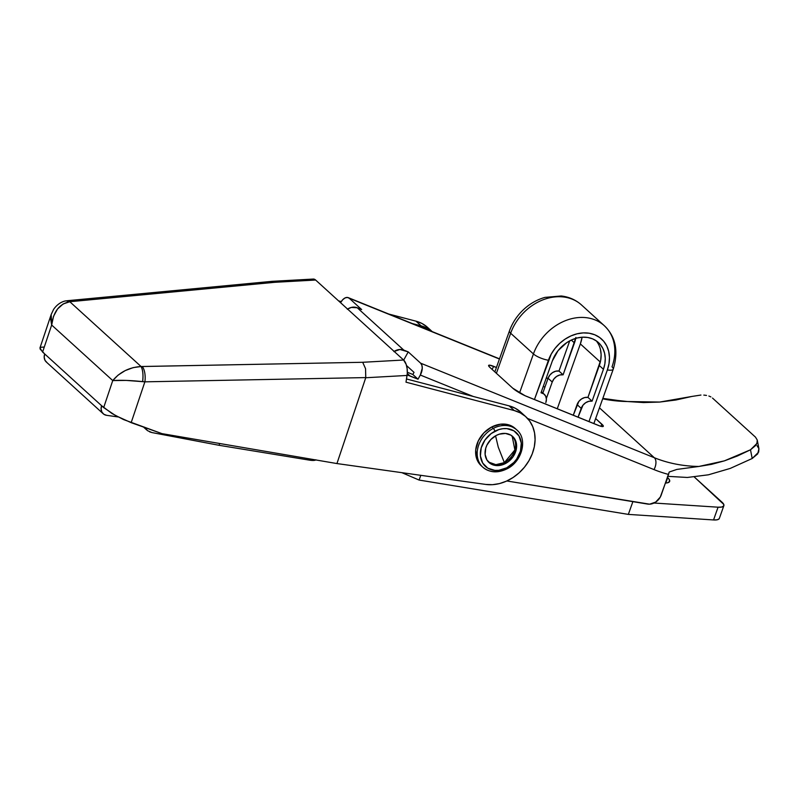 <?xml version="1.0" encoding="UTF-8"?>
<svg xmlns="http://www.w3.org/2000/svg" width="799" height="799" viewBox="0 0 799 799"><rect width="100%" height="100%" fill="white"/><g stroke="black" fill="none" stroke-linecap="round" stroke-linejoin="round"><path stroke-width="1.2" d="M667.694 477.682L665.787 483.035L667.475 477.482A18.767 5.164 -160.4 0 1 667.694 477.682A18.767 5.164 -160.4 0 1 669.652 481.398A18.767 5.164 -160.4 0 1 665.487 483.045L667.584 482.796L669.642 481.427L669.003 479.1L667.694 477.682M757.152 445.822L758.93 448.708L757.242 440.009L755.474 437.133L712.478 398.042L755.474 437.133L757.242 440.009L757.372 441.677L756.054 445.153L750.501 449.787L724.403 460.853L698.865 466.456L676.843 469.432L669.222 472.019L661.212 495.06A11.725 9.418 -47.7 0 1 647.609 504.069L506.846 480.968L632.878 501.652L628.334 514.396L713.537 519.949L628.334 514.396L419.105 480.059L401.857 472.668L419.105 480.059L420.793 475.325L419.105 480.059L628.334 514.396L632.878 501.652L506.846 480.968L649.597 504.179L655.659 502.102L660.284 497.098L668.553 474.436A173.593 139.356 -47.7 0 1 653.991 469.592L527.53 418.426L653.991 469.592A9.378 5.363 -68 0 0 654.321 457.727L599.47 407.85L654.321 457.727L420.644 363.185L408.229 351.89L403.765 350.082L357.203 307.745L361.657 309.553L349.243 298.257L499.435 359.021L347.315 297.438L345.008 297.967L342.661 299.775L340.634 302.591A9.378 5.363 112 0 1 348.294 297.657A9.378 5.363 112 0 1 349.243 298.257L361.657 309.553L357.203 307.745A11.725 9.418 132.3 0 0 347.565 309.063M723.864 505.687L719.33 518.431A17.598 4.844 19.6 0 1 713.537 519.949L718.071 507.195L654.021 503.03L718.071 507.195A17.598 4.844 -160.4 0 0 723.864 505.687A17.598 4.844 -160.4 0 0 722.026 502.201L694.301 476.993L723.764 504.409L723.644 506.087L721.667 507.055L718.071 507.195L713.537 519.949L717.132 519.799L719.11 518.831M406.531 365.543L414.022 372.364L412.843 374.481L418.017 379.195L407.14 374.941A46.911 37.663 -47.7 0 1 410.037 375.959L407.29 373.463L410.037 375.959L418.017 379.195L420.314 375.041L418.017 379.195L412.843 374.481L407.34 372.254L412.843 374.481L414.022 372.364L406.531 365.543M687.36 477.462L667.545 476.334L687.36 477.462L708.413 474.806L687.36 477.462M730.196 468.434L708.413 474.806L730.196 468.434L752.189 458.506L730.196 468.434M757.242 440.009L756.973 443.405L750.501 449.787L752.189 458.506L758.651 452.104L758.93 448.708L757.732 453.852L752.189 458.506L750.501 449.787L737.447 455.979L724.403 460.853L711.5 464.359L698.865 466.456A164.204 131.825 -47.7 0 1 654.321 457.727L420.644 363.185L408.229 351.89L403.695 360.099L408.229 351.89L399.929 349.473L393.867 351.58M710.88 396.903L708.863 396.024L710.88 396.903M706.486 395.415L703.819 395.096L706.486 395.415M700.943 395.046L691.844 396.454L700.943 395.046M659.744 402.057L691.844 396.454L675.894 400.009L659.744 402.057L627.465 401.527L643.545 402.566L659.744 402.057M602.686 398.811A164.204 131.825 132.3 0 0 627.465 401.527L618.116 400.499L627.465 401.527A164.204 131.825 132.3 0 1 602.686 398.811M546.276 377.977L547.954 378.656L546.276 377.977M512.738 388.174L525.003 395.695L599.849 425.977L602.286 426.576L603.255 425.797L595.654 418.546L601.957 424.269L600.838 426.286L601.957 424.269A11.725 1.988 -151.1 0 1 603.295 426.326A11.725 1.988 -151.1 0 1 598.201 425.368L526.841 396.484A11.725 1.988 -151.1 0 1 512.738 388.174L489.977 367.47L512.738 388.174M544.938 387.106L543.27 386.426L544.938 387.106M496.429 367.47L489.637 365.163L488.678 365.952L489.977 367.47A11.725 1.988 -151.1 0 1 488.628 365.413A11.725 1.988 -151.1 0 1 493.722 366.381L492.074 369.378L493.722 366.381L496.429 367.47M473.228 396.454L420.314 375.041L422.262 368.219L421.882 365.243L420.644 363.185A9.378 5.363 112 0 1 420.314 375.041L473.228 396.454M347.295 309.243L351.3 307.445L357.203 307.745L403.765 350.082A11.725 9.418 -47.7 0 0 394.137 351.41M669.222 472.019L676.843 469.432L698.865 466.456A164.204 131.825 -47.7 0 1 654.321 457.727A9.378 5.363 112 0 1 653.991 469.592A173.593 139.356 132.3 0 0 668.553 474.436L669.222 472.019M618.116 400.499L602.836 398.391M518.012 431.16A25.218 20.245 132.3 0 0 493.293 428.394A25.218 20.245 -47.7 0 1 516.773 429.902L515.225 428.494A25.218 20.245 132.3 0 0 491.735 426.976L493.293 428.394A2.347 0.589 62.5 0 1 494.931 431.21A22.871 18.357 -47.7 0 1 520.499 439.29A22.871 18.357 -47.7 0 1 506.756 467.795A2.347 0.589 62.5 0 1 506.806 468.933A2.347 0.589 62.5 0 1 506.326 468.733A25.218 20.245 -47.7 0 1 482.846 467.215A25.218 20.245 -47.7 0 1 493.293 428.394A25.218 20.245 132.3 0 0 481.607 465.957M488.499 462.032A17.598 14.122 132.3 0 0 504.359 462.631L505.387 463.57A17.598 14.122 -47.7 0 1 489.008 462.521A17.598 14.122 -47.7 0 1 496.289 435.425A17.598 14.122 -47.7 0 1 512.678 436.484A17.598 14.122 -47.7 0 1 505.387 463.57L504.359 462.631L495.859 464.668L488.499 462.032M498.256 447.15L504.359 462.631L498.256 447.15L495.57 435.825L498.256 447.15M512.149 436.024L514.876 449.937L504.359 462.631A17.598 14.122 132.3 0 0 512.149 436.024M506.756 467.795L513.827 462.491L516.683 459.035L520.469 451.175L521.278 443.055L518.97 435.914L513.897 430.841L506.846 428.614L502.901 428.693L498.876 429.562L491.205 433.547L485.003 439.959L481.218 447.83L480.409 455.949L482.716 463.08L487.78 468.154L494.841 470.381L498.786 470.311L506.756 467.795A22.871 18.357 -47.7 0 1 481.188 459.715A22.871 18.357 -47.7 0 1 494.931 431.21A2.347 0.589 -117.5 0 0 493.293 428.394L491.735 426.976A25.218 20.245 132.3 0 0 481.288 465.807L482.846 467.215C489.667 472.738 497.647 473.318 506.806 468.933A2.347 0.589 -117.5 0 0 506.756 467.795M496.289 435.425L499.335 434.167L505.457 433.438L510.891 435.155L514.786 439.051L516.563 444.544L515.944 450.786L513.028 456.838L508.254 461.772L502.351 464.838L499.255 465.507L493.363 465.008L490.796 463.849L486.901 459.954L485.123 454.461L485.742 448.209L486.931 445.103L490.856 439.51L496.289 435.425M480.728 465.268L476.584 458.406L475.735 449.827L478.321 440.848L483.934 432.818L491.735 426.976L500.524 424.209L508.973 424.928L515.784 429.023M432.748 332.094L427.565 327.39A41.049 32.959 132.3 0 0 415.979 321.168L421.153 325.872A41.049 32.959 -47.7 0 1 432.189 331.605M338.576 300.883L341.243 301.583L338.576 300.883M427.135 327.001L421.952 323.465L415.979 321.168L388.823 314.057L415.979 321.168L421.153 325.872L412.314 323.565L427.125 328.179L432.309 331.705M39.95 348.004L42.597 352.049L51.665 325.023L112.749 380.574L103.68 407.59L101.593 405.702L112.01 413.532L123.485 419.545L161.937 433.627L336.938 463.56L485.742 484.434L492.504 484.683L499.475 483.585L506.406 481.168L513.038 477.532L519.14 472.808L524.494 467.165L528.908 460.793L532.214 453.932L534.301 446.831L535.09 439.74L534.561 432.918L532.723 426.606L529.647 421.023L525.442 416.389L520.259 412.863L514.286 410.566L405.992 382.182L407.3 373.273L407.14 368.699L406.192 364.444L403.605 360.019L315.645 280.04L313.538 279.051L311.49 279.85M520.269 411.685L515.085 408.159L509.113 405.862L406.501 378.966L509.113 405.862L514.286 410.566L405.992 382.182L407.061 375.45L365.742 377.747L336.938 463.56L485.742 484.434A41.049 32.959 -47.7 0 0 528.718 461.103A41.049 32.959 -47.7 0 0 525.872 416.778L520.698 412.074A41.049 32.959 132.3 0 0 509.113 405.862L514.286 410.566A41.049 32.959 -47.7 0 1 525.872 416.778M43.795 347.066L40.529 347.305L40.11 349.043L44.684 353.947L42.597 352.049L51.665 325.023L112.749 380.574L103.68 407.59L115.655 415.62L131.166 422.671L144.879 381.832L365.782 377.587L336.938 463.56L161.937 433.627L131.166 422.671L144.879 381.832L126.232 380.414L112.749 380.574L118.122 375.091L125.213 370.596L133.173 367.62L141.063 366.521L69.803 301.722L274.746 282.307L315.645 280.04L403.605 360.019L362.696 362.287L141.063 366.521L69.803 301.722L63.161 303.96L57.508 309.033L53.523 316.344L51.665 325.023L50.547 318.372L51.196 314.466M103.201 413.752A9.378 7.531 -47.7 0 0 106.657 415.33L118.142 416.948L106.657 415.33L103.84 414.262L101.892 412.054L101.103 409.048L101.593 405.702L44.684 353.947A9.378 7.531 132.3 0 0 46.292 361.997L103.201 413.752A9.378 7.531 -47.7 0 1 101.593 405.702L44.684 353.947L44.195 357.293L44.984 360.299L46.931 362.506M365.742 377.747L407.061 375.45A11.725 5.423 -93.2 0 0 403.605 360.019L362.696 362.287L365.552 368.689L365.742 377.747M144.879 381.832L365.782 377.587L365.552 368.689L362.696 362.287L142.222 366.521A11.725 4.664 88.9 0 1 144.879 381.832A11.725 4.664 -91.1 0 0 142.222 366.521L141.063 366.521A11.725 3.645 91.4 0 1 142.631 381.622L144.879 381.832M141.063 366.521C129.378 367.29 119.94 371.974 112.749 380.574C120.779 380.024 130.736 380.374 142.631 381.622C143.381 374.961 142.861 369.927 141.063 366.521M315.645 280.04A11.725 5.423 -93.2 0 0 313.288 279.061L272.209 281.328L274.746 282.307L315.645 280.04M66.247 300.863A11.725 7.021 81.4 0 1 69.803 301.722L274.746 282.307L272.099 281.338L68.005 300.644A11.725 6.142 84.6 0 1 70.821 301.593A11.725 6.142 -95.4 0 0 67.925 300.654M39.97 347.915L51.176 314.526L51.665 325.023C53.433 311.51 59.486 303.74 69.803 301.722L66.337 300.853L68.005 300.644M149.643 431.869L151.94 432.569L147.615 430.711L144.809 427.525M315.805 459.944A14.072 3.875 19.6 0 1 309.443 460.134L309.872 458.926L309.443 460.134L219.076 445.303L219.705 443.505L219.076 445.303L151.94 432.569L219.076 445.303L309.443 460.134L315.965 459.844M144.639 427.205L147.615 430.711M575.729 338.377A30.492 24.479 -47.7 0 1 574.461 342.941L571.305 340.064L574.461 342.941L563.115 374.811L558.98 371.046L569.727 340.853L558.98 371.046L555.734 371.195L552.538 372.624L549.852 375.101L548.094 378.257L552.229 382.022L546.356 398.521L552.229 382.022A9.378 7.531 -47.7 0 1 563.115 374.811L559.879 374.961L556.673 376.389L553.987 378.866L552.229 382.022L548.094 378.257L542.841 393.008L548.094 378.257A9.378 7.531 132.3 0 1 558.98 371.046L563.115 374.811L575.889 337.478M601.487 323.425A46.911 37.663 132.3 0 0 533.432 353.947A46.911 37.663 -47.7 0 1 604.284 325.682A46.911 37.663 -47.7 0 1 612.014 366.841A11.725 3.226 -160.4 0 1 613.242 369.168A11.725 3.226 -160.4 0 1 607.37 369.937L609.018 363.625L609.467 357.373L608.708 351.41L606.761 345.987L603.704 341.283L599.659 337.508L594.776 334.781L589.243 333.233L583.28 332.893L577.108 333.802L570.955 335.91L565.083 339.146L559.699 343.37L555.015 348.434L551.21 354.137L534.431 399.56L548.424 360.259A11.725 3.226 -160.4 0 1 533.432 353.947L519.57 392.878L533.432 353.947A11.725 3.226 19.6 0 0 548.424 360.259A35.186 28.245 -47.7 0 1 589.243 333.233A35.186 28.245 -47.7 0 1 607.37 369.937A11.725 3.226 19.6 0 0 613.233 369.198C618.686 351.131 615.699 336.639 604.284 325.682L581.522 304.978A46.911 37.663 132.3 0 0 510.661 333.243L533.432 353.947L510.661 333.243A11.725 3.226 -160.4 0 1 509.442 330.916L494.851 371.905M509.452 330.886A11.725 3.226 19.6 0 0 510.661 333.243L496.399 373.313L510.661 333.243A46.911 37.663 -47.7 0 1 578.716 302.721M600.458 349.473L601.118 354.636L600.728 360.059L587.954 397.393L584.708 397.542L581.512 398.971L578.826 401.448L573.263 415.27L577.068 404.604L581.203 408.359A9.378 7.531 -47.7 0 1 592.089 401.158L603.435 369.288L592.089 401.158L587.954 397.393L599.3 365.523L603.435 369.288L604.863 363.825L605.252 358.401L604.593 353.238L602.915 348.534L600.259 344.459L596.753 341.183L592.528 338.826L587.734 337.478L582.561 337.188L577.208 337.977L571.884 339.805L566.791 342.601L558.062 350.651L552.359 360.908L541.013 392.768A9.378 7.531 -47.7 0 1 544.299 394.326A9.378 7.531 -47.7 0 1 545.847 402.556L546.406 399.21L545.677 396.174L543.789 393.917L541.013 392.768L552.359 360.908A30.492 24.479 -47.7 0 1 598.411 342.531A30.492 24.479 -47.7 0 1 603.435 369.288L599.3 365.523A30.492 24.479 132.3 0 0 596.214 340.803M581.203 408.359L578.057 417.208L582.96 405.213L585.647 402.736L588.853 401.308L592.089 401.158L587.954 397.393A9.378 7.531 132.3 0 0 577.068 404.604L581.203 408.359M582.111 337.218A37.533 30.132 132.3 0 1 580.354 343.91L557.253 408.798L580.354 343.91L600.319 362.067L580.354 343.91L582.111 337.178M588.963 421.622L607.37 369.937L588.963 421.622M548.014 378.466L546.346 377.787M499.495 358.831L348.294 297.657M516.773 429.902C528.109 439.18 521.987 461.832 506.806 468.933M51.176 314.526L53.553 309.483C58.167 302.631 64.28 300.933 66.337 300.853M146.816 430.062L143.53 427.075M509.442 330.916C512.768 321.777 518.241 313.987 525.852 307.545C531.625 302.741 537.987 299.355 544.938 297.388L561.208 295.98C569.038 296.878 575.809 299.875 581.522 304.978M613.242 369.168L593.857 423.6M541.392 391.69L544.229 394.267"/></g></svg>
